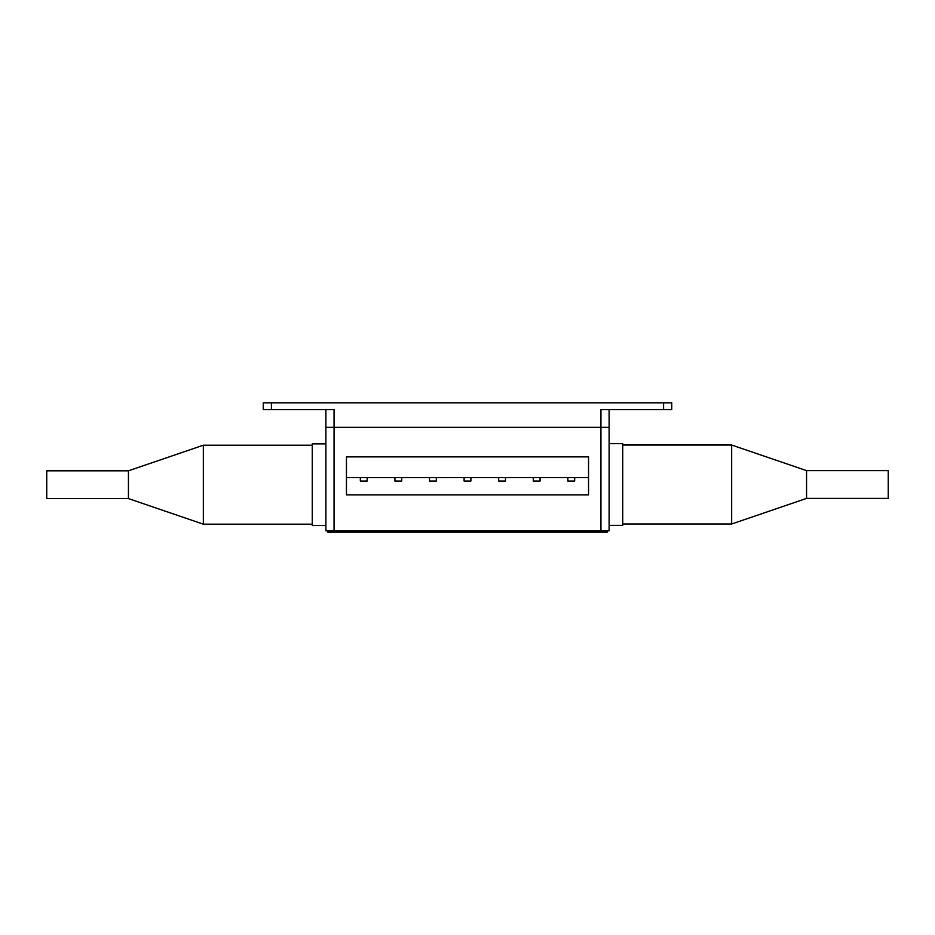 <?xml version="1.0" encoding="UTF-8"?>
<svg xmlns="http://www.w3.org/2000/svg" width="935" height="935" viewBox="0 0 935 935"><rect width="100%" height="100%" fill="white"/><g stroke="black" fill="none" stroke-linecap="round" stroke-linejoin="round"><path stroke-width="1.4" d="M263.249 409.623L263.249 402.81L271.419 402.81L271.419 409.623L263.249 409.623M609.117 409.623L609.117 427.318L325.883 427.318L325.883 409.623M663.581 409.623L663.581 402.81L671.751 402.81L671.751 409.623L600.936 409.623L600.936 427.318L609.117 427.318L609.117 530.811L600.936 530.811L600.936 427.318L334.064 427.318L334.064 409.623L271.419 409.623M663.581 402.81L271.419 402.81M600.936 530.811L325.883 530.811L325.883 427.318L334.064 427.318L334.064 530.811M346.453 477.563L346.453 494.86L588.547 494.86L588.547 456.864L346.453 456.864L346.453 477.563L367.151 477.633L367.151 481.034L360.337 481.034L360.337 477.633M588.547 477.563L367.151 477.633M394.921 477.633L394.921 481.034L401.734 481.034L401.734 477.633M436.318 477.633L436.318 481.034L429.516 481.034L429.516 477.633M470.901 477.633L470.901 481.034L464.099 481.034L464.099 477.633M505.484 477.633L505.484 481.034L498.682 481.034L498.682 477.633M540.079 477.633L540.079 481.034L533.266 481.034L533.266 477.633M574.663 477.633L574.663 481.034L567.849 481.034L567.849 477.633M334.578 530.811L334.578 532.19L327.776 532.19L327.776 530.811M334.578 532.19L600.422 532.19L600.422 530.811M607.224 530.811L607.224 532.19L600.422 532.19M609.117 443.658L622.733 443.658L622.733 525.365L609.117 525.365M325.883 525.552L312.267 525.552L312.267 443.856L325.883 443.856M806.554 470.621L806.554 498.402L888.25 498.402L888.25 470.621L806.554 470.621L731.661 445.025L731.661 523.997L806.554 498.402M622.733 523.997L731.661 523.997M622.733 445.025L731.661 445.025M128.446 498.589L128.446 470.808L46.75 470.808L46.75 498.589L128.446 498.589L203.339 524.184L203.339 445.212L128.446 470.808M312.267 445.212L203.339 445.212M312.267 524.184L203.339 524.184"/></g></svg>
